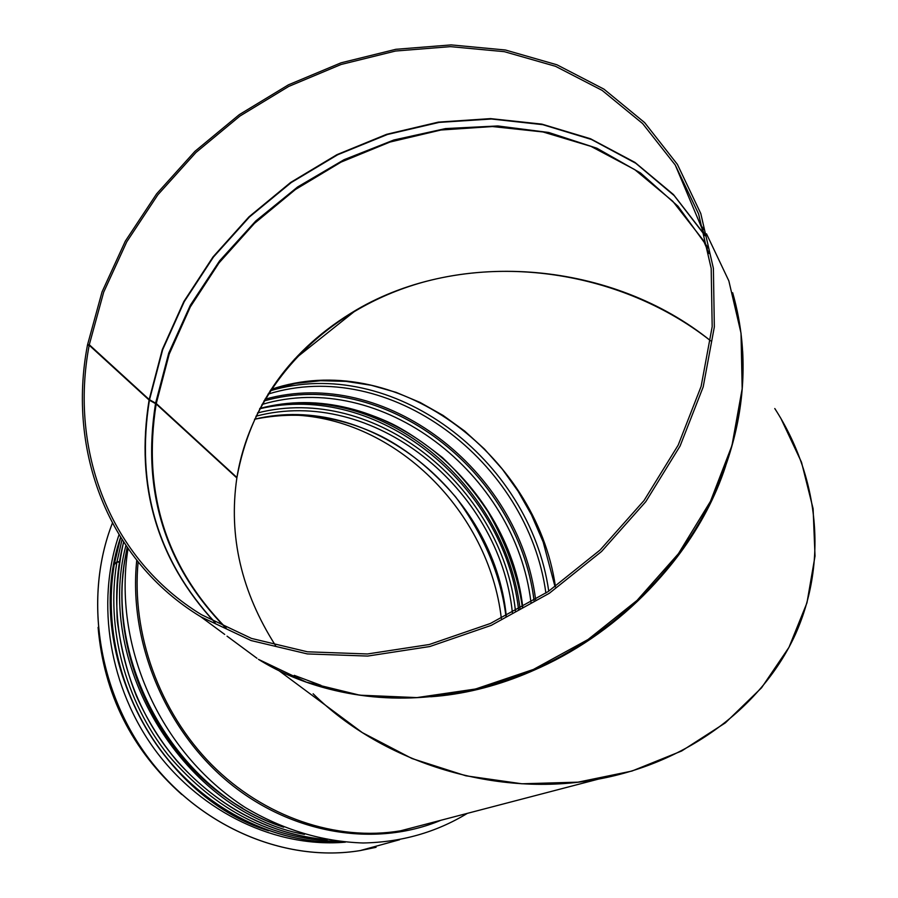 <?xml version="1.0" encoding="UTF-8"?>
<svg xmlns="http://www.w3.org/2000/svg" width="898" height="898" viewBox="0 0 898 898"><rect width="100%" height="100%" fill="white"/><g stroke="black" fill="none" stroke-linecap="round" stroke-linejoin="round"><path stroke-width="1.35" d="M236.623 477.736L236.926 477.512C251.833 384.748 326.636 308.991 422.992 282.219C519.572 255.728 631.777 278.604 710.644 340.836C613.154 261.947 461.426 248.185 356.36 309.922C290.133 349.086 250.318 404.942 236.926 477.512L156.263 403.516L149.18 399.531L89.284 344.731L103.674 292.198L126.798 241.764L157.868 194.776L195.944 152.492L239.979 116.022L288.797 86.399L341.094 64.488L395.479 51.04L450.426 46.64L504.328 51.669L555.492 66.295L602.176 90.406L642.654 123.587L675.262 165.041L698.588 213.915L711.194 268.435L712.181 326.659L701.125 386.376L678.181 445.139L644.068 500.489L600.1 550.014L548.117 591.602L490.342 623.504L429.266 644.517L367.473 653.969L307.464 651.802L251.519 638.433L201.623 614.782C109.646 558.848 69.168 450.1 89.194 345.236L87.432 345.292C67.227 450.953 108.063 560.577 200.894 616.836L224.691 634.415M326.423 705.94L362.354 732.645L411.991 758.529L465.882 775.805L521.951 783.786L578.02 782.158L631.934 771.056L681.649 750.997L725.36 722.868L761.526 687.823L788.994 647.301L806.965 602.839L815.025 556.087L813.105 508.683L801.499 462.223L780.789 418.21M236.859 477.949C228.373 535.938 241.27 591.849 275.585 645.662C241.27 591.849 228.373 535.938 236.859 477.949L156.173 403.988L149.09 400.003L89.194 345.236M89.284 344.731L87.533 344.787L102.035 291.906L125.327 241.135L156.611 193.856L194.956 151.313L239.295 114.63L288.438 84.827L341.094 62.804L395.85 49.3L451.155 44.9L505.417 50.007L556.917 64.779L603.894 89.115L644.607 122.577L677.395 164.379L700.788 213.544L713.394 268.367L714.337 326.917L703.19 386.948L680.089 446.037L645.785 501.679L601.57 551.473L549.307 593.286L491.217 625.378L429.828 646.526L367.697 656.068L307.352 653.924L251.092 640.555L200.894 616.836M774.783 408.534C818.942 476.804 828.012 561.677 795.448 634.235C762.503 706.535 688.227 762.514 598.427 779.116C498.02 798.21 384.086 763.929 313.121 693.761M119.333 562.025L116.897 562.227L114.27 564.494M127.078 554.942L125.619 556.03M127.134 554.56L125.597 555.997M119.4 561.643L116.965 561.845L114.315 564.079C102.911 630.688 123.408 705.85 168.723 760.314C214.229 814.621 281.4 844.962 344.248 842.066M181.755 794.494C131.748 749.841 103.854 694.132 98.095 627.365M292.591 414.988C395.636 418.311 489.017 511.748 501.331 618.408M360.132 850.597L360.188 850.574C286.249 862.742 202.016 828.023 149.865 759.899C97.781 691.763 83.548 596.912 112.385 523.152C83.503 596.878 97.714 691.741 149.798 759.888C201.938 828.023 286.181 862.754 360.132 850.597L376.071 847.308M360.188 850.574L399.576 839.742M118.996 534.804C95.514 603.254 109.376 688.328 155.747 750.874C202.252 813.352 276.954 848.094 345.371 842.167M156.263 403.516L169.172 354.182L190.331 306.88L219.033 262.901L254.415 223.411L295.453 189.489L341.072 162.1L390.001 142.041L440.94 130.019L492.441 126.551L542.964 131.961L590.951 146.363L634.74 169.61L672.748 201.242L703.437 240.496L707.905 248.016L703.437 240.496L708.949 253.494M226.161 628.039C165.647 566.245 142.322 491.565 156.173 403.988M155.612 403.067L168.745 353.105L190.342 305.23L219.64 260.79L255.75 221.009L297.608 186.975L344.08 159.687L393.874 139.987L445.588 128.571L497.728 125.956L548.712 132.477L596.867 148.215L640.521 172.977L678.001 206.248L707.736 247.186M225.409 627.68C164.951 565.841 141.66 491.127 155.534 403.539M149.506 399.756L162.684 349.659L184.258 301.627L213.488 256.985L249.498 216.923L291.255 182.53L337.637 154.77L387.397 134.498L439.156 122.397L491.464 119.007L542.762 124.665L591.423 139.471L635.795 163.279L674.218 195.641L705.132 235.747M215.116 622.494C157.498 560.318 135.598 486.222 149.416 400.227M149.18 399.531L162.336 349.49L183.866 301.504L213.039 256.895L248.971 216.845L290.649 182.451L336.952 154.658L386.623 134.318L438.314 122.128L490.566 118.615L541.831 124.115L590.502 138.752L634.92 162.381L673.433 194.529L705.02 235.287M214.701 622.269C157.139 560.071 135.261 485.986 149.09 400.003M700.07 223.928L703.246 228.676M706.513 233.828L728.85 280.894L741.018 333.147L742.175 388.744L731.96 445.565L710.486 501.309L678.439 553.673L637.064 600.403L588.022 639.522L533.434 669.437L475.581 689.002L416.908 697.6L359.761 695.175L306.297 682.132L258.411 659.323C329.914 703.897 431.208 711.396 523.388 673.96C451.29 701.641 382.38 705.514 316.668 685.578M700.687 225.387L703.516 229.652M742.646 351.197C745.25 398.128 736.124 444.993 715.257 491.767C679.236 572.026 606.779 640.835 523.388 673.96L525.094 673.904C496.998 685.14 468.543 692.414 439.706 695.759M256.985 658.279L227.037 636.143M732.656 292.726C750.93 356.753 745.138 423.104 715.257 491.767L722.093 475.558L714.325 494.226C678.787 573.395 607.34 641.239 525.094 673.904C497.144 685.084 468.823 692.347 440.155 695.714M725.595 466.163C685.645 588.493 557.366 688.003 430.726 696.758M320.99 685.354L294.23 675.341M598.427 779.116L400.519 830.818C336.492 841.572 263.922 817.281 211.558 764.58C159.384 711.721 131.31 633.64 138.112 562.025M254.538 419.209C369.538 391.247 494.068 492.957 506.27 615.972M255.93 416.223C372.008 385.444 499.726 487.951 512.41 612.829M257.524 412.945C374.343 383.064 502.094 485.84 515.486 611.19M259.645 408.781C377.283 380.999 504.205 483.988 518.55 609.54M302.716 403.067C408.568 403.572 506.472 498.884 520.077 608.698M259.825 408.444C377.912 376.543 508.448 480.026 522.771 607.194M261.958 404.47C381.179 368.943 515.71 473.055 530.965 602.446M263.911 401.002C383.794 366.71 517.989 470.956 534.052 600.582M263.933 400.968C383.816 366.687 518 470.934 534.074 600.56M264.932 399.228C385.141 365.587 519.145 469.89 535.623 599.617M268.008 394.121C389.384 356.237 527.945 460.91 545.894 593.073M270.096 390.832C391.977 354.283 530.011 458.945 548.745 591.176M270.983 389.451C393.201 347.605 535.926 452.289 555.447 586.574M440.94 820.256C375.196 847.892 291.019 834.343 227.621 781.507C164.323 728.615 128.358 640.487 136.754 560.33M125.709 555.581L127.247 547.544M282.107 826.587C178.354 792.698 104.359 665.171 125.641 555.974M116.965 561.845L122.016 539.664M338.232 841.404C272.33 839.608 215.655 810.838 168.195 755.095C124.957 700.81 105.751 627.41 116.897 562.227M114.405 563.675L120.646 537.498M135.407 674.162C142.838 696.085 153.064 716.604 166.108 735.731M242.628 808.166C162.74 762.952 111.857 661.04 123.554 570.151M125.877 545.546C94.234 665.912 185.662 812.757 304.467 834.41M327.04 839.709C264.057 834.848 200.4 797.334 160.383 739.335C120.568 681.189 106.974 606.027 123.61 542.145M114.27 563.832L120.59 537.408C81.808 648.861 155.736 795.774 268.569 830.751M675.262 165.041L704.492 234.434M278.795 670.559L362.354 732.645M254.504 419.265C298.013 410.431 340.387 416.156 381.616 436.439C407.423 449.651 432.095 469.811 455.623 496.92C484.011 535.287 500.781 575.023 505.933 616.14M259.791 408.5C304.489 398.252 348.312 403.247 391.259 423.463C405.683 430.501 422.722 441.861 442.388 457.542C459.641 473.83 474.885 491.958 488.119 511.939C506.45 544.087 517.888 575.899 522.423 607.385M270.96 389.496L295.464 383.424L320.608 380.718L346.011 381.369L371.301 385.287L396.13 392.37L420.174 402.484L443.096 415.437L464.625 431.04L484.46 449.056L502.364 469.205L518.101 491.24L531.493 514.857L543.189 542.033L555.065 586.832M356.36 309.922L294.421 359.29M128.01 548.644C112.822 643.877 158.138 751.312 245.266 807.504C282.96 829.819 322.225 841.639 363.073 842.986C401.327 842.257 436.091 832.379 467.353 813.364M125.484 556.221C104.089 666.058 179.028 794.068 283.633 827.204M125.563 555.75L127.168 547.421M114.192 564.292C102.776 630.946 123.273 706.041 168.588 760.438C214.094 814.688 281.332 845.029 344.316 842.066M327.164 839.731C269.95 834.388 220.077 808.368 177.557 761.684C160.753 741.737 147.003 719.758 136.294 695.759C127.404 673.556 121.073 648.558 117.268 620.776C115.853 593.791 117.964 567.57 123.576 542.1"/></g></svg>
